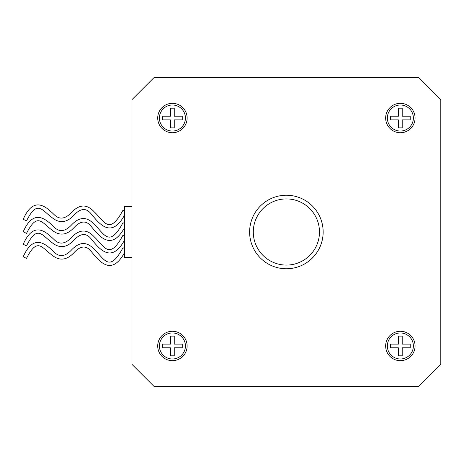 <?xml version="1.0" encoding="UTF-8"?>
<svg xmlns="http://www.w3.org/2000/svg" width="464" height="464" viewBox="0 0 464 464"><rect width="100%" height="100%" fill="white"/><g stroke="black" fill="none" stroke-linecap="round" stroke-linejoin="round"><path stroke-width="0.7" d="M253.298 232A33.089 33.089 0 0 0 286.387 265.089A33.089 33.089 0 0 0 319.476 232A33.089 33.089 0 0 0 286.387 198.911A33.089 33.089 0 0 0 253.298 232A33.089 33.089 0 0 1 286.387 198.911A33.089 33.089 0 0 1 319.476 232A33.089 33.089 0 0 0 286.387 198.911A33.089 33.089 0 0 0 253.298 232M187.12 118.024A14.709 14.709 0 0 0 172.411 103.321A14.709 14.709 0 0 0 157.708 118.024A14.709 14.709 0 0 0 172.411 132.733A14.709 14.709 0 0 0 187.12 118.024M415.065 118.024A14.709 14.709 0 0 0 400.357 103.321A14.709 14.709 0 0 0 385.654 118.024A14.709 14.709 0 0 0 400.357 132.733A14.709 14.709 0 0 0 415.065 118.024M187.12 345.976A14.709 14.709 0 0 0 172.411 331.267A14.709 14.709 0 0 0 157.708 345.976A14.709 14.709 0 0 0 172.411 360.679A14.709 14.709 0 0 0 187.12 345.976M415.065 345.976A14.709 14.709 0 0 0 400.357 331.267A14.709 14.709 0 0 0 385.654 345.976A14.709 14.709 0 0 0 400.357 360.679A14.709 14.709 0 0 0 415.065 345.976M124.619 223.555L122.977 222.726C109.208 248.356 104.446 233.862 94.14 224.269C86.925 216.421 79.402 216.636 71.566 224.912C65.186 231.693 59.34 232.394 54.033 227C46.557 219.895 33.976 207.373 23.2 231.797L26.529 233.363C37.3 211.955 41.922 222.714 51.695 229.837C59.177 236.159 66.578 235.457 73.909 227.749C80.608 220.481 86.466 220.162 91.478 226.803C98.896 235.619 111.221 252.184 124.619 227.464M124.619 248.559L122.977 247.724C109.208 273.354 104.446 258.86 94.14 249.267C86.925 241.425 79.402 241.64 71.566 249.916C65.186 256.696 59.34 257.392 54.033 252.004C46.557 244.899 33.976 232.377 23.2 256.801L26.529 258.361C37.3 236.953 41.922 247.718 51.695 254.84C59.177 261.157 66.578 260.461 73.909 252.752C80.608 245.479 86.466 245.166 91.478 251.807C98.896 260.617 111.221 277.188 124.619 252.462M124.619 236.06L122.977 235.225C109.208 260.855 104.446 246.361 94.14 236.768C86.925 228.92 79.402 229.135 71.566 237.411C65.186 244.197 59.34 244.893 54.033 239.505C46.557 232.4 33.976 219.872 23.2 244.296L26.529 245.862C37.3 224.454 41.922 235.213 51.695 242.341C59.177 248.658 66.578 247.962 73.909 240.248C80.608 232.98 86.466 232.667 91.478 239.302C98.896 248.118 111.221 264.689 124.619 239.963M124.619 211.056L122.977 210.221C109.208 235.851 104.446 221.363 94.14 211.77C86.925 203.922 79.402 204.137 71.566 212.413C65.186 219.194 59.34 219.89 54.033 214.501C46.557 207.396 33.976 194.874 23.2 219.298L26.529 220.864C37.3 199.45 41.922 210.215 51.695 217.338C59.177 223.654 66.578 222.958 73.909 215.25C80.608 207.982 86.466 207.663 91.478 214.304C98.896 223.12 111.221 239.685 124.619 214.965M185.426 118.024A13.015 13.015 0 0 1 172.411 131.045A13.015 13.015 0 0 1 159.396 118.024A13.015 13.015 0 0 1 172.411 105.009A13.015 13.015 0 0 1 185.426 118.024A13.015 13.015 0 0 1 172.411 131.045A13.015 13.015 0 0 1 159.396 118.024M182.259 119.863L174.418 119.863L182.259 119.863L182.259 116.186L174.249 116.186L174.249 108.176L174.249 116.017A2.72 2.72 0 0 1 174.418 116.186L182.259 116.186L182.259 118.024M174.249 127.878L174.249 120.037L174.249 127.878L170.572 127.878L170.572 120.037L170.572 127.878M162.562 119.863L170.404 119.863L162.562 119.863L162.562 118.024L162.562 119.863M413.372 118.024A13.015 13.015 0 0 1 400.357 131.045A13.015 13.015 0 0 1 387.341 118.024A13.015 13.015 0 0 1 400.357 105.009A13.015 13.015 0 0 1 413.372 118.024A13.015 13.015 0 0 1 400.357 131.045A13.015 13.015 0 0 1 387.341 118.024M410.211 119.863L402.363 119.863L410.211 119.863L410.211 116.186L402.195 116.186L402.195 108.176L402.195 116.017A2.72 2.72 0 0 1 402.363 116.186L410.211 116.186L410.211 118.024M402.195 127.878L402.195 120.037L402.195 127.878L398.518 127.878L398.518 120.037L398.518 127.878M390.508 119.863L398.35 119.863L390.508 119.863L390.508 118.024L390.508 119.863M185.426 345.976A13.015 13.015 0 0 1 172.411 358.991A13.015 13.015 0 0 1 159.396 345.976A13.015 13.015 0 0 1 172.411 332.955A13.015 13.015 0 0 1 185.426 345.976A13.015 13.015 0 0 1 172.411 358.991A13.015 13.015 0 0 1 159.396 345.976M182.259 347.814L174.418 347.814L182.259 347.814L182.259 344.137L174.249 344.137L174.249 336.122L174.249 343.963A2.72 2.72 0 0 1 174.418 344.137L182.259 344.137L182.259 345.976M174.249 355.824L174.249 347.983L174.249 355.824L170.572 355.824L170.572 347.983L170.572 355.824M162.562 347.814L170.404 347.814L162.562 347.814L162.562 345.976L162.562 347.814M413.372 345.976A13.015 13.015 0 0 1 400.357 358.991A13.015 13.015 0 0 1 387.341 345.976A13.015 13.015 0 0 1 400.357 332.955A13.015 13.015 0 0 1 413.372 345.976A13.015 13.015 0 0 1 400.357 358.991A13.015 13.015 0 0 1 387.341 345.976M410.211 347.814L402.363 347.814L410.211 347.814L410.211 344.137L402.195 344.137L402.195 336.122L402.195 343.963A2.72 2.72 0 0 1 402.363 344.137L410.211 344.137L410.211 345.976M402.195 355.824L402.195 347.983L402.195 355.824L398.518 355.824L398.518 347.983L398.518 355.824M390.508 347.814L398.35 347.814L390.508 347.814L390.508 345.976L390.508 347.814M402.195 336.122L398.518 336.122L398.518 344.137L390.508 344.137L390.508 345.976M174.249 336.122L170.572 336.122L170.572 344.137L162.562 344.137L162.562 345.976M402.195 108.176L398.518 108.176L398.518 116.186L390.508 116.186L390.508 118.024M174.249 108.176L170.572 108.176L170.572 116.186L162.562 116.186L162.562 118.024M398.518 336.122L398.518 343.963A2.72 2.72 0 0 0 398.35 344.137L390.508 344.137M170.572 336.122L170.572 343.963A2.72 2.72 0 0 0 170.404 344.137L162.562 344.137M398.518 108.176L398.518 116.017A2.72 2.72 0 0 0 398.35 116.186L390.508 116.186M170.572 108.176L170.572 116.017A2.72 2.72 0 0 0 170.404 116.186L162.562 116.186M131.967 257.578L124.619 257.578L124.619 206.422L131.967 206.422M131.967 99.644L131.967 364.356L154.031 386.413L418.743 386.413L440.8 364.356L440.8 99.644L418.743 77.587L154.031 77.587L131.967 99.644M323.153 232A36.766 36.766 0 0 1 286.387 268.766A36.766 36.766 0 0 1 249.62 232A36.766 36.766 0 0 1 286.387 195.234A36.766 36.766 0 0 1 323.153 232"/></g></svg>
